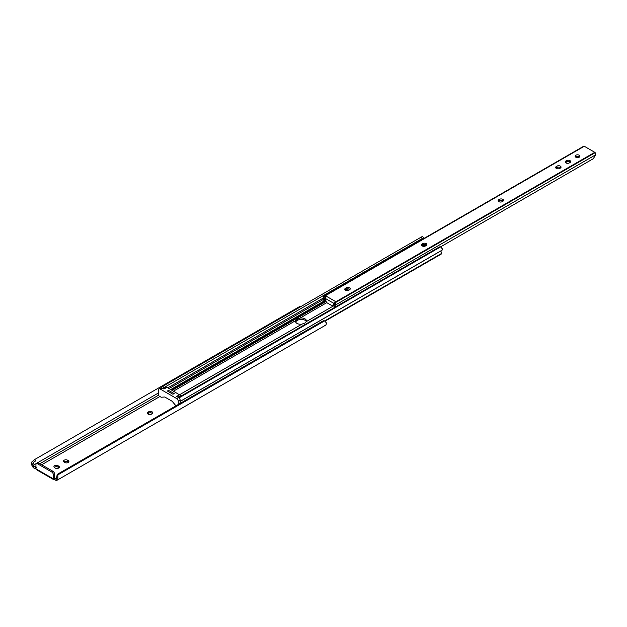 <?xml version="1.0" encoding="UTF-8"?>
<svg xmlns="http://www.w3.org/2000/svg" width="627" height="627" viewBox="0 0 627 627"><rect width="100%" height="100%" fill="white"/><g stroke="black" fill="none" stroke-linecap="round" stroke-linejoin="round"><path stroke-width="0.94" d="M148.05 414.11A2.398 1.387 0 0 0 151.452 414.11L152.055 413.757A2.398 1.387 0 0 0 152.753 412.778A2.398 1.387 0 0 0 151.272 411.5A2.398 1.387 0 0 0 148.654 411.798L148.05 412.143A2.398 1.387 0 0 0 147.353 413.122A2.398 1.387 0 0 0 148.05 414.11M33.043 465.367A2.539 1.466 60 0 1 32.776 464.834L31.35 462.358A4.248 2.453 -120 0 0 32.189 465.861L33.184 467.577A4.271 2.461 -120 0 0 33.215 467.64L33.043 465.367L158.615 392.87M35.951 464.623L35.951 468.808L53.311 478.824L53.311 474.647A2.132 1.23 -120 0 0 51.798 472.029L37.463 463.753A2.132 1.23 -120 0 0 36.39 463.651A2.132 1.23 -120 0 0 35.951 464.623M36.538 467.734L33.215 465.665M31.35 462.358L34.822 459.442L35.676 460.916L33.866 461.966L32.776 464.834M33.866 461.966L35.676 460.916M34.822 459.442L298.64 307.12L299.839 306.485L300.137 307.011M33.215 467.64L36.538 469.129M147.674 413.82A2.398 1.387 180 0 1 148.05 413.538L148.654 413.193A2.398 1.387 180 0 1 152.432 413.475M63.836 461.88A2.398 1.387 180 0 1 67.606 461.597L68.21 461.942A2.398 1.387 180 0 1 68.586 462.224M54.251 467.413A2.398 1.387 180 0 1 58.021 467.131L58.624 467.476A2.398 1.387 180 0 1 59.009 467.758M53.311 478.824A1.709 0.988 120 0 0 53.608 479.577L55.113 479.867A1.387 0.799 180 0 1 55.168 479.882L55.983 480.4M56.477 478.511A2.539 1.466 60 0 1 56.218 478.746L56.046 480.823A4.271 2.461 -120 0 0 56.077 480.799L324.425 325.868A4.271 2.461 -120 0 0 324.425 325.868L57.065 480.227A4.248 2.453 -120 0 0 57.903 477.688L56.477 478.511L57.033 475.344A3.206 2.618 -120 0 1 58.115 473.871L322.787 321.063A3.206 2.618 60 0 1 324.598 320.867L326.259 322.756A4.248 2.453 -120 0 1 325.421 325.295L57.065 480.227L325.421 325.295M58.969 473.377L58.115 473.871L58.969 473.377A3.206 2.618 60 0 0 57.888 474.851L57.903 477.688M55.983 478.887L55.168 478.487A1.387 0.799 0 0 0 53.608 478.652L53.663 479.608L36.303 469.592M68.21 460.547L67.606 460.202A2.398 1.387 0 0 0 64.989 459.904A2.398 1.387 0 0 0 63.507 461.182A2.398 1.387 0 0 0 64.213 462.162L64.816 462.514A2.398 1.387 0 0 0 67.434 462.812A2.398 1.387 0 0 0 68.915 461.535A2.398 1.387 0 0 0 68.21 460.547L68.21 461.942M58.624 466.08L58.021 465.736A2.398 1.387 0 0 0 55.403 465.438A2.398 1.387 0 0 0 53.922 466.715A2.398 1.387 0 0 0 54.627 467.695L55.231 468.048A2.398 1.387 0 0 0 57.849 468.345A2.398 1.387 0 0 0 59.33 467.068A2.398 1.387 0 0 0 58.624 466.08L58.624 467.476M54.894 477.915L53.608 478.652M56.046 478.848L56.046 480.823M54.518 477.696L54.518 473.949A2.132 1.23 -120 0 0 53.005 471.332L38.67 463.055A2.132 1.23 -120 0 0 37.596 462.953L36.39 463.651M36.562 469.161L36.256 469.56A1.709 0.988 -60 0 1 35.951 468.808M301.869 324.159L304.941 322.999L306.266 321.62A5.071 2.923 0 0 0 306.431 320.891A5.071 2.923 0 0 0 300.098 318.054L297.018 319.292L295.693 320.601A5.071 2.923 0 0 0 295.536 321.33A5.071 2.923 0 0 0 297.018 323.399A5.071 2.923 0 0 0 301.869 324.159L176.689 396.389L178.617 397.502A2.132 1.23 60 0 1 180.121 400.12L180.121 403.427M174.259 393.685L172.84 394.187L167.299 390.974L168.702 390.48M441.181 253.919L441.565 253.441A2.539 1.466 60 0 1 441.565 250.51L442.121 250.134A3.825 2.21 -120 0 0 442.38 248.895L440.593 246.866A3.206 2.618 60 0 0 439.049 247.124L180.505 396.389A2.132 1.74 60 0 0 179.769 397.455L179.894 399.211M324.715 320.899L441.565 253.441M180.121 401.445L441.565 250.51M180.121 401.398L442.121 250.134M178.969 397.753A2.132 1.74 -120 0 1 179.651 396.883L180.505 396.389M423.382 245.706L422.927 245.964A5.337 3.08 60 0 1 423.758 246.239A5.337 3.08 60 0 1 423.915 246.317M169.094 388.521L323.798 299.204M167.848 387.807L323.414 297.99M423.766 238.566L423.303 237.876L422.308 238.448L421.454 236.967L422.669 236.363L423.562 237.907M160.528 388.058L162.918 386.232L163.772 387.713L162.714 388.325L423.303 237.876M163.772 387.713L422.308 238.448M162.918 386.232L421.454 236.967M295.678 322.019A5.071 2.923 180 0 1 297.018 320.648L297.77 320.217A5.071 2.923 180 0 1 302.723 319.464A5.071 2.923 180 0 1 306.282 321.588M424.941 246.168L424.62 245.721A5.337 3.08 -120 0 0 423.711 244.663M423.586 244.687L423.053 245.259L423.758 246.239M174.047 393.49L168.561 390.394M175.975 405.826L172.119 401.249L164.736 396.985L161.194 397.236L159.376 396.24A1.066 0.619 60 0 1 158.615 394.939L158.615 389.884A2.132 1.23 60 0 1 159.062 388.905A2.132 1.23 60 0 1 160.128 389.006L176.728 398.592A2.132 1.23 60 0 1 178.24 401.209L178.24 404.517M159.062 388.905L160.943 387.815A2.132 1.23 60 0 1 162.017 387.925L163.945 389.038L166.962 387.29L180.741 395.566A2.132 1.23 60 0 1 181.156 396.013M172.856 394.179L173.985 393.529M162.895 388.434L165.246 387.078A2.132 1.23 60 0 1 165.928 387.016L166.962 387.29M579.215 155.237A2.398 1.387 0 0 0 576.605 154.94A2.398 1.387 0 0 0 575.116 156.225A2.398 1.387 0 0 0 575.821 157.205A2.398 1.387 0 0 0 578.439 157.502A2.398 1.387 0 0 0 579.92 156.225A2.398 1.387 0 0 0 579.215 155.237M575.445 156.915A2.398 1.387 180 0 1 579.215 156.632A2.398 1.387 180 0 1 579.599 156.915M565.938 162.91A2.398 1.387 0 0 0 569.332 162.91L569.935 162.558A2.398 1.387 0 0 0 570.641 161.578A2.398 1.387 0 0 0 569.159 160.3A2.398 1.387 0 0 0 566.542 160.598L565.938 160.951A2.398 1.387 0 0 0 565.233 161.931A2.398 1.387 0 0 0 565.938 162.91M556.353 168.444A2.398 1.387 0 0 0 559.746 168.444L560.35 168.091A2.398 1.387 0 0 0 561.055 167.111A2.398 1.387 0 0 0 559.574 165.834A2.398 1.387 0 0 0 556.956 166.131L556.353 166.484A2.398 1.387 0 0 0 555.647 167.464A2.398 1.387 0 0 0 556.353 168.444M498.849 201.643A2.398 1.387 0 0 0 502.243 201.643L502.846 201.291A2.398 1.387 0 0 0 503.552 200.311A2.398 1.387 0 0 0 502.07 199.033A2.398 1.387 0 0 0 499.453 199.331L498.849 199.684A2.398 1.387 0 0 0 498.144 200.664A2.398 1.387 0 0 0 498.849 201.643M422.175 245.909A2.398 1.387 0 0 0 425.576 245.909L426.18 245.557A2.398 1.387 0 0 0 426.877 244.577A2.398 1.387 0 0 0 425.396 243.3A2.398 1.387 0 0 0 422.778 243.597L422.175 243.95A2.398 1.387 0 0 0 421.477 244.93A2.398 1.387 0 0 0 422.175 245.909M345.508 290.176A2.398 1.387 0 0 0 348.902 290.176L349.505 289.823A2.398 1.387 0 0 0 350.211 288.843A2.398 1.387 0 0 0 348.73 287.566A2.398 1.387 0 0 0 346.112 287.864L345.508 288.216A2.398 1.387 0 0 0 344.803 289.196A2.398 1.387 0 0 0 345.508 290.176M332.694 305.913L333.689 303.264L325.248 298.389L326.44 302.48L332.498 305.968L333.972 305.028M323.367 297.911A2.116 1.223 60 0 1 323.744 299.871L324.762 301.266A3.825 2.21 -120 0 0 324.966 300.639L323.869 296.312A1.066 0.619 -120 0 0 323.838 296.312A1.779 1.027 -120 0 0 323.61 296.391A1.779 1.027 -120 0 0 323.367 297.911M334.849 307.285L334.395 306.94L335.194 306.478A2.116 1.223 60 0 1 335.57 304.957L595.501 154.885L595.65 153.646A1.779 1.027 -120 0 0 595.148 152.674A1.066 0.619 -120 0 0 594.757 152.314L584.286 146.271A1.066 0.619 -120 0 0 583.886 146.177A1.779 1.027 -120 0 0 583.659 146.248A1.779 1.027 -120 0 0 583.486 146.405M335.57 304.957A1.779 1.027 -120 0 0 335.1 302.817A1.066 0.619 -120 0 0 335.069 302.77L333.972 305.835A3.825 2.21 -120 0 0 334.175 306.697L334.395 306.94M325.248 298.389L326.024 296.046L335.508 301.524L335.069 302.77M323.869 296.312L325.891 296.132M335.053 301.783L334.802 302.394L594.757 152.314M171.343 389.822L325.836 300.639M324.543 301.25L324.567 300.78M325.617 297.927L324.841 298.562L324.966 300.639M565.562 162.628A2.398 1.387 180 0 1 565.938 162.346L566.542 161.993A2.398 1.387 180 0 1 570.311 162.275M555.977 168.161A2.398 1.387 180 0 1 556.353 167.879L556.956 167.527A2.398 1.387 180 0 1 560.734 167.809M498.473 201.361A2.398 1.387 180 0 1 498.849 201.079L499.453 200.726A2.398 1.387 180 0 1 503.222 201.008M421.799 245.627A2.398 1.387 180 0 1 422.175 245.345L422.778 244.992A2.398 1.387 180 0 1 426.556 245.275M345.124 289.893A2.398 1.387 180 0 1 345.508 289.611L346.112 289.259A2.398 1.387 180 0 1 349.882 289.541M334.528 302.778L333.689 303.264L334.528 302.778M334.262 304.001L333.972 305.835M179.769 397.455L593.401 158.647L595.501 154.885M440.593 246.866L592.915 158.921M335.194 306.478L335.453 306.932M333.689 303.264L335.233 301.681M41.656 464.779L159.869 396.53M34.791 466.653L35.951 465.979M39.846 463.737L158.639 395.151M298.969 307.685L298.64 307.12M57.888 474.851L324.598 320.867M55.168 478.487L56.791 477.547M54.518 473.949L53.311 474.647M33.576 465.947L33.576 467.891M35.277 466.888L35.277 468.447M38.67 463.055L37.463 463.753M53.005 471.332L51.798 472.029M58.021 467.131L58.021 465.736M67.606 461.597L67.606 460.202M148.654 413.193L148.654 411.798M148.05 413.538L148.05 412.143M347.75 290.544L349.725 289.408M306.266 321.62L333.948 305.639M300.098 318.054L326.761 302.661M324.982 321.008L441.565 253.7M173.569 391.107L295.693 320.601M172.19 390.307L326.056 301.469M345.571 290.207L347.914 288.851M422.237 245.941L423.162 245.408M170.795 389.508L324.151 300.968M424.62 245.721L426.023 244.914M168.765 390.441L167.558 391.138M297.77 320.217L297.77 318.861M297.018 320.648L297.018 319.292M180.121 400.12L178.24 401.209M178.617 397.502L176.728 398.592M162.017 387.925L160.128 389.006M165.928 387.016L163.185 388.599M180.741 395.566L177.997 397.15M335.1 302.817L595.148 152.674M324.331 296.352L584.286 146.271M323.838 296.312L583.886 146.177M324.841 298.562L325.233 298.327M346.112 289.259L346.112 287.864M345.508 289.611L345.508 288.216M422.778 244.992L422.778 243.597M422.175 245.345L422.175 243.95M499.453 200.726L499.453 199.331M498.849 201.079L498.849 199.684M556.956 167.527L556.956 166.131M556.353 167.879L556.353 166.484M566.542 161.993L566.542 160.598M565.938 162.346L565.938 160.951M325.147 321.095L441.455 253.943M168.498 390.417L167.417 391.044M323.61 296.391L583.659 146.248M333.846 305.278L332.639 305.976M334.779 302.089L334.356 303.256M324.253 301.156L323.673 300.145"/></g></svg>
